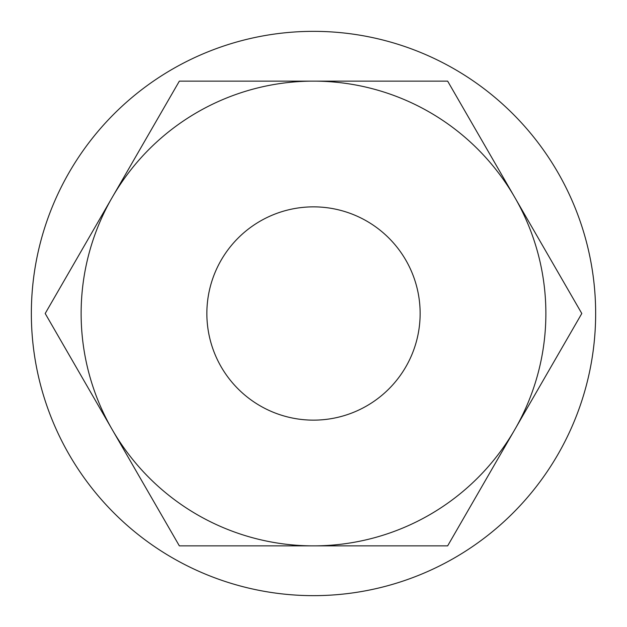 <?xml version="1.0" encoding="UTF-8"?>
<svg xmlns="http://www.w3.org/2000/svg" width="627" height="627" viewBox="0 0 627 627"><rect width="100%" height="100%" fill="white"/><g stroke="black" fill="none" stroke-linecap="round" stroke-linejoin="round"><path stroke-width="0.94" d="M31.35 313.5A282.15 282.15 0 0 0 313.5 595.65A282.15 282.15 0 0 0 595.65 313.5A282.15 282.15 0 0 0 313.5 31.35A282.15 282.15 0 0 0 31.35 313.5M311.102 545.858A232.374 232.374 0 0 1 113.471 431.752L179.346 545.858L447.654 545.858L513.529 431.752A232.374 232.374 0 0 1 315.898 545.858M515.927 427.606A232.374 232.374 0 0 0 515.927 199.394L581.801 313.5L513.529 431.752M311.102 81.142A232.374 232.374 0 0 0 113.471 195.248L179.346 81.142L315.898 81.142A232.374 232.374 0 0 1 513.529 195.248L447.654 81.142L315.898 81.142M111.073 199.394L45.199 313.5L111.073 427.606A232.374 232.374 0 0 1 111.073 199.394L113.471 195.248M113.471 431.752L111.073 427.606M513.529 195.248L515.927 199.394M420.137 313.5A106.637 106.637 0 0 0 313.5 206.863A106.637 106.637 0 0 0 206.863 313.5A106.637 106.637 0 0 0 313.5 420.137A106.637 106.637 0 0 0 420.137 313.5"/></g></svg>
